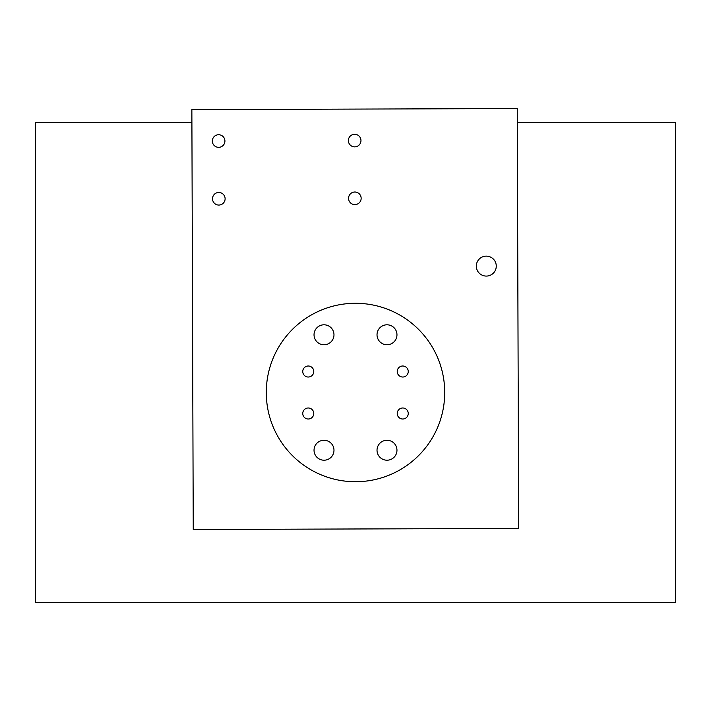 <?xml version="1.0" encoding="UTF-8"?>
<svg xmlns="http://www.w3.org/2000/svg" width="711" height="711" viewBox="0 0 711 711"><rect width="100%" height="100%" fill="white"/><g stroke="black" fill="none" stroke-linecap="round" stroke-linejoin="round"><path stroke-width="1.07" d="M318.555 343.12A9.972 9.972 0 0 1 315.657 329.317A9.972 9.972 0 0 1 329.46 326.429A9.972 9.972 0 0 1 332.357 340.231A9.972 9.972 0 0 1 318.555 343.12M381.54 343.12A9.972 9.972 0 0 1 378.643 329.317A9.972 9.972 0 0 1 392.445 326.429A9.972 9.972 0 0 1 395.343 340.231A9.972 9.972 0 0 1 381.54 343.12M480.84 274.455A9.972 9.972 0 0 1 477.943 260.653A9.972 9.972 0 0 1 491.754 257.764A9.972 9.972 0 0 1 494.643 271.566A9.972 9.972 0 0 1 480.84 274.455M318.555 458.586A9.972 9.972 0 0 1 315.657 444.784A9.972 9.972 0 0 1 329.46 441.895A9.972 9.972 0 0 1 332.357 455.698A9.972 9.972 0 0 1 318.555 458.586M218.606 134.734A6.301 6.301 0 0 0 212.331 141.054A6.301 6.301 0 0 0 218.65 147.328A6.301 6.301 0 0 0 224.925 141.009A6.301 6.301 0 0 0 218.606 134.734M218.792 192.468A6.301 6.301 0 0 0 212.518 198.787A6.301 6.301 0 0 0 218.837 205.061A6.301 6.301 0 0 0 225.111 198.742A6.301 6.301 0 0 0 218.792 192.468M354.647 134.281A6.301 6.301 0 0 0 348.372 140.6A6.301 6.301 0 0 0 354.691 146.875A6.301 6.301 0 0 0 360.966 140.556A6.301 6.301 0 0 0 354.647 134.281M354.833 192.014A6.301 6.301 0 0 0 348.559 198.333A6.301 6.301 0 0 0 354.878 204.608A6.301 6.301 0 0 0 361.152 198.289A6.301 6.301 0 0 0 354.833 192.014M191.863 109.627L517.27 108.552L518.657 528.433L193.25 529.508L191.863 109.627M381.54 458.586A9.972 9.972 0 0 1 378.643 444.784A9.972 9.972 0 0 1 392.445 441.895A9.972 9.972 0 0 1 395.343 455.698A9.972 9.972 0 0 1 381.54 458.586M191.899 122.523L35.55 122.523L35.55 602.448L675.45 602.448L675.45 122.523L517.315 122.523M402.737 366.005A5.51 5.51 0 0 1 408.247 371.515A5.51 5.51 0 0 1 402.737 377.026A5.51 5.51 0 0 1 397.227 371.515A5.51 5.51 0 0 1 402.737 366.005M402.737 407.99A5.51 5.51 0 0 1 408.247 413.5A5.51 5.51 0 0 1 402.737 419.01A5.51 5.51 0 0 1 397.227 413.5A5.51 5.51 0 0 1 402.737 407.99M308.263 407.99A5.51 5.51 0 0 1 313.773 413.5A5.51 5.51 0 0 1 308.263 419.01A5.51 5.51 0 0 1 302.753 413.5A5.51 5.51 0 0 1 308.263 407.99M308.263 366.005A5.51 5.51 0 0 1 313.773 371.515A5.51 5.51 0 0 1 308.263 377.026A5.51 5.51 0 0 1 302.753 371.515A5.51 5.51 0 0 1 308.263 366.005M355.5 481.729A89.222 89.222 0 0 1 266.278 392.508A89.222 89.222 0 0 1 355.5 303.286A89.222 89.222 0 0 1 444.722 392.508A89.222 89.222 0 0 1 355.5 481.729"/></g></svg>
